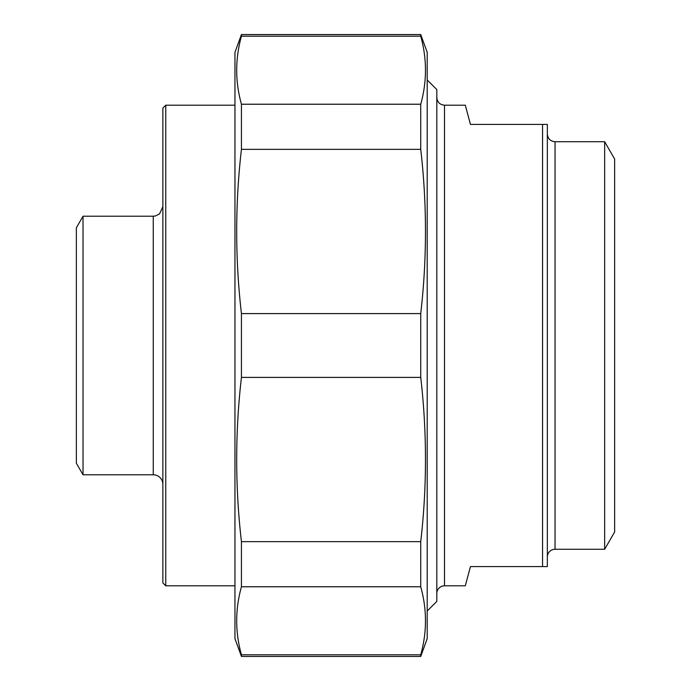 <?xml version="1.0" encoding="UTF-8"?>
<svg xmlns="http://www.w3.org/2000/svg" width="691" height="691" viewBox="0 0 691 691"><rect width="100%" height="100%" fill="white"/><g stroke="black" fill="none" stroke-linecap="round" stroke-linejoin="round"><path stroke-width="1.04" d="M420.733 654.809L420.733 656.45L241.435 656.45L241.435 654.809L420.733 654.809C427.047 632.127 427.047 609.453 420.733 586.771L241.435 586.771L241.435 541.658L420.733 541.658L420.733 586.771M241.435 36.191L241.435 34.55L420.733 34.55L420.733 36.191L241.435 36.191C235.113 58.873 235.113 81.547 241.435 104.229L420.733 104.229L420.733 149.342L241.435 149.342L241.435 104.229M241.435 377.407L241.435 313.593L420.733 313.593L420.733 377.407L241.435 377.407C235.113 432.151 235.113 486.905 241.435 541.658M241.435 586.771C235.113 609.453 235.113 632.127 241.435 654.809M420.733 34.55L427.202 52.335L427.202 638.665L420.733 656.45M420.733 104.229C427.047 81.547 427.047 58.873 420.733 36.191M420.733 313.593C427.047 258.849 427.047 204.095 420.733 149.342M420.733 541.658C427.047 486.905 427.047 432.151 420.733 377.407M241.435 149.342C235.113 204.095 235.113 258.849 241.435 313.593M241.435 656.45L234.957 638.665L234.957 52.335L241.435 34.55M436.816 593.491A7.687 7.687 0 0 1 444.503 585.804L465.302 585.804L470.459 566.577L547.35 566.577L547.35 124.423L470.459 124.423L465.302 105.196L444.503 105.196C439.83 104.747 437.273 102.182 436.816 97.509M542.547 124.423L542.547 566.577M604.651 141.724L604.651 549.276L614.636 531.975L614.636 159.025L604.651 141.724L555.046 141.724C550.373 141.266 547.808 138.71 547.35 134.037M427.202 611.034L436.816 601.42L436.816 89.58L427.202 79.966M604.651 549.276L555.046 549.276A7.687 7.687 0 0 0 547.35 556.963M83.024 474.786L83.024 216.214L76.364 227.754L76.364 463.246L83.024 474.786L153.255 474.786A9.614 9.614 0 0 1 162.869 484.391M165.754 105.196L162.869 108.081L162.869 582.919L165.754 585.804L165.754 105.196L234.957 105.196M444.503 585.804L444.503 105.196M555.046 549.276L555.046 141.724M83.024 216.214L153.255 216.214L153.255 474.786M165.754 585.804L234.957 585.804M153.255 216.214L155.432 215.972L159.561 213.864L162.869 206.609"/></g></svg>
